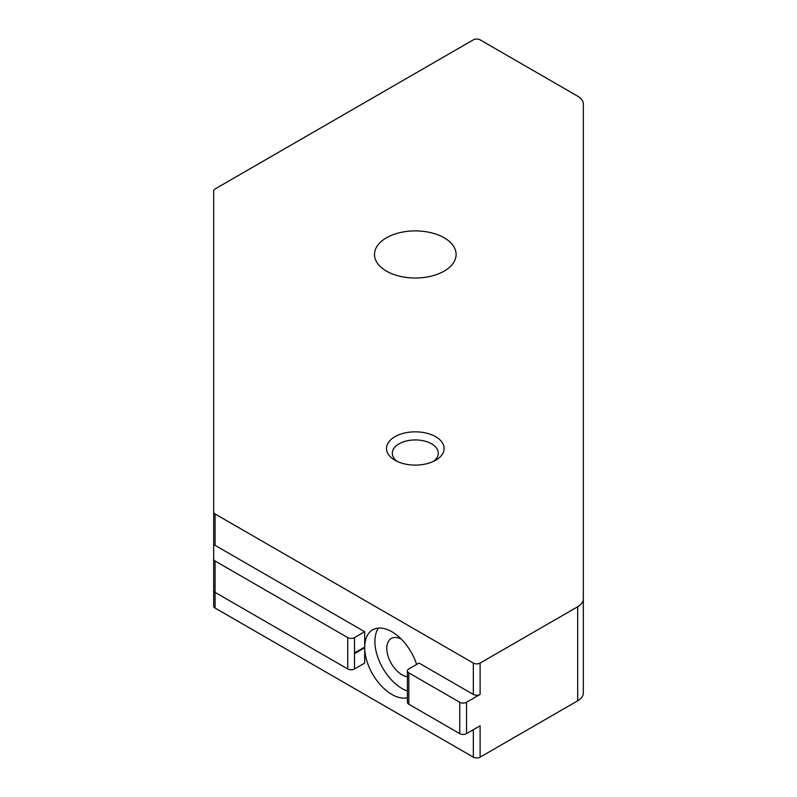 <?xml version="1.0" encoding="UTF-8"?>
<svg xmlns="http://www.w3.org/2000/svg" width="797" height="797" viewBox="0 0 797 797"><rect width="100%" height="100%" fill="white"/><g stroke="black" fill="none" stroke-linecap="round" stroke-linejoin="round"><path stroke-width="1.2" d="M386.445 271.119A40.806 23.561 180 0 1 374.5 254.452A40.806 23.561 180 0 1 399.686 232.694A40.806 23.561 180 0 1 444.158 237.795A40.806 23.561 180 0 1 456.103 254.452A40.806 23.561 180 0 1 430.918 276.22A40.806 23.561 180 0 1 386.445 271.119M394.933 460.228L394.933 460.228A28.802 16.627 180 0 1 394.933 436.706A28.802 16.627 180 0 1 435.67 436.706A28.802 16.627 180 0 1 435.67 460.228A28.802 16.627 180 0 1 394.933 460.228M433.389 461.413A23.003 13.28 0 0 0 438.3 453.204A23.003 13.28 0 0 0 431.566 443.819A23.003 13.28 0 0 0 406.5 440.94A23.003 13.28 0 0 0 392.303 453.204A23.003 13.28 0 0 0 397.215 461.413M407.426 676.792A21.599 12.473 60 0 1 402.067 674.82A21.599 12.473 60 0 1 387.95 655.782A21.599 12.473 60 0 1 391.267 638.477A21.599 12.473 60 0 1 401.289 639.114M407.426 697.754A38.405 22.177 60 0 1 391.855 694.436A38.405 22.177 60 0 1 364.697 647.742L354.545 653.61L354.545 652.922L364.697 647.054A38.405 22.177 60 0 1 372.657 629.819A38.405 22.177 60 0 1 391.855 631.722A38.405 22.177 60 0 1 416.612 664.469M378.445 628.066A38.405 22.177 -120 0 0 402.067 688.538A38.405 22.177 -120 0 0 407.426 691.019M583.324 598.896L583.324 104.028A19.198 11.088 0 0 0 577.695 96.188L480.113 39.85A4.802 2.77 180 0 0 473.328 39.85L215.08 188.949A4.802 2.77 180 0 0 213.676 190.901L213.676 512.023A4.802 2.77 180 0 0 215.08 513.975L473.328 663.074A4.802 2.77 180 0 0 480.113 663.074L577.695 606.736A19.198 11.088 0 0 0 583.324 598.896L583.324 692.972A19.198 11.088 0 0 1 577.695 700.812L480.113 757.15A4.802 2.77 0 0 1 473.328 757.15L473.328 729.713M480.113 663.074L480.113 694.436L466.534 702.277A4.802 2.77 180 0 1 459.749 702.277L459.749 733.629A4.802 2.77 0 0 0 466.534 733.629L480.113 725.788L480.113 757.15M215.08 513.975L215.08 545.337L364.697 631.722L364.697 647.054M364.697 647.742L364.697 663.074L354.516 668.962A4.802 2.77 0 0 1 347.731 668.962L215.08 592.37L215.08 608.051L473.328 757.15M459.749 702.277L408.831 672.877A4.802 2.77 180 0 1 407.426 670.915A4.802 2.77 180 0 1 408.831 668.952L419.013 663.074L473.328 694.436L473.328 663.074M213.676 559.056A4.802 2.77 0 0 0 215.08 561.018L215.08 592.37A4.802 2.77 0 0 1 213.676 590.418L213.676 512.023M215.08 608.051A4.802 2.77 0 0 1 213.676 606.099L213.676 574.737M407.426 670.915L407.426 702.277A4.802 2.77 0 0 0 408.831 704.229L459.749 733.629M480.113 694.436A4.802 2.77 180 0 1 473.328 694.436M364.697 631.722L354.516 637.6L354.516 668.962M215.08 561.018L347.731 637.6A4.802 2.77 0 0 0 354.516 637.6M215.08 545.337A4.802 2.77 180 0 1 213.676 543.375M577.695 606.736L577.695 700.812M466.534 702.277L466.534 733.629M408.831 672.877L408.831 704.229M347.731 637.6L347.731 668.962"/></g></svg>
